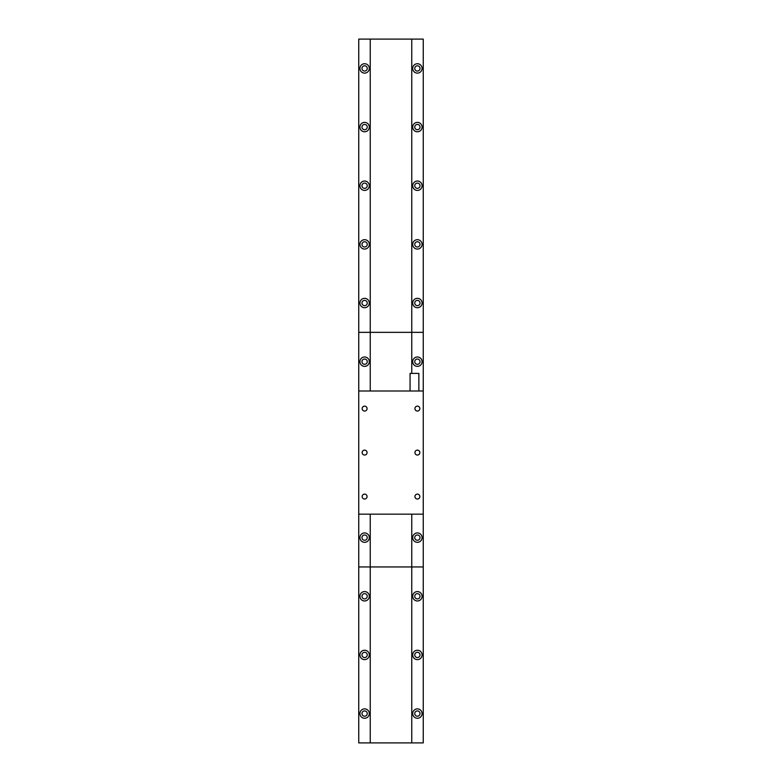 <?xml version="1.0" encoding="UTF-8"?>
<svg xmlns="http://www.w3.org/2000/svg" width="782" height="782" viewBox="0 0 782 782"><rect width="100%" height="100%" fill="white"/><g stroke="black" fill="none" stroke-linecap="round" stroke-linejoin="round"><path stroke-width="1.17" d="M417.393 532.933A4.692 4.692 0 0 0 412.7 537.625A4.692 4.692 0 0 0 417.393 542.317A4.692 4.692 0 0 0 422.085 537.625A4.692 4.692 0 0 0 417.393 532.933M417.393 534.986A2.639 2.639 0 0 0 414.753 537.625A2.639 2.639 0 0 0 417.393 540.264A2.639 2.639 0 0 0 420.032 537.625A2.639 2.639 0 0 0 417.393 534.986M364.608 532.933A4.692 4.692 0 0 0 359.916 537.625A4.692 4.692 0 0 0 364.608 542.317A4.692 4.692 0 0 0 369.3 537.625A4.692 4.692 0 0 0 364.608 532.933M364.608 534.986A2.639 2.639 0 0 0 361.968 537.625A2.639 2.639 0 0 0 364.608 540.264A2.639 2.639 0 0 0 367.247 537.625A2.639 2.639 0 0 0 364.608 534.986M417.393 356.983A4.692 4.692 0 0 0 412.7 361.675A4.692 4.692 0 0 0 417.393 366.367A4.692 4.692 0 0 0 422.085 361.675A4.692 4.692 0 0 0 417.393 356.983M417.393 359.036A2.639 2.639 0 0 0 414.753 361.675A2.639 2.639 0 0 0 417.393 364.314A2.639 2.639 0 0 0 420.032 361.675A2.639 2.639 0 0 0 417.393 359.036M364.608 356.983A4.692 4.692 0 0 0 359.916 361.675A4.692 4.692 0 0 0 364.608 366.367A4.692 4.692 0 0 0 369.3 361.675A4.692 4.692 0 0 0 364.608 356.983M364.608 359.036A2.639 2.639 0 0 0 361.968 361.675A2.639 2.639 0 0 0 364.608 364.314A2.639 2.639 0 0 0 367.247 361.675A2.639 2.639 0 0 0 364.608 359.036M370.238 742.9L411.762 742.9L411.762 566.95L423.257 566.95L423.257 514.165L358.743 514.165L358.743 566.95L370.238 566.95L370.238 742.9L358.743 742.9L358.743 566.95L411.762 566.95L411.762 514.165M411.762 373.405L411.762 332.35L423.257 332.35L423.257 39.1L411.762 39.1L411.762 332.35L423.257 332.35L423.257 391L358.743 391L358.743 332.35L411.762 332.35L370.238 332.35L370.238 39.1L411.762 39.1M411.762 742.9L423.257 742.9L423.257 566.95L370.238 566.95L370.238 514.165M370.238 391L370.238 332.35L358.743 332.35L358.743 39.1L370.238 39.1M417.393 406.132A2.463 2.463 0 0 0 414.929 408.595A2.463 2.463 0 0 0 417.393 411.058A2.463 2.463 0 0 0 419.856 408.595A2.463 2.463 0 0 0 417.393 406.132M364.608 406.132A2.463 2.463 0 0 0 362.144 408.595A2.463 2.463 0 0 0 364.608 411.058A2.463 2.463 0 0 0 367.071 408.595A2.463 2.463 0 0 0 364.608 406.132M417.393 450.119A2.463 2.463 0 0 0 414.929 452.583A2.463 2.463 0 0 0 417.393 455.046A2.463 2.463 0 0 0 419.856 452.583A2.463 2.463 0 0 0 417.393 450.119M364.608 450.119A2.463 2.463 0 0 0 362.144 452.583A2.463 2.463 0 0 0 364.608 455.046A2.463 2.463 0 0 0 367.071 452.583A2.463 2.463 0 0 0 364.608 450.119M417.393 494.107A2.463 2.463 0 0 0 414.929 496.57A2.463 2.463 0 0 0 417.393 499.033A2.463 2.463 0 0 0 419.856 496.57A2.463 2.463 0 0 0 417.393 494.107M364.608 494.107A2.463 2.463 0 0 0 362.144 496.57A2.463 2.463 0 0 0 364.608 499.033A2.463 2.463 0 0 0 367.071 496.57A2.463 2.463 0 0 0 364.608 494.107M410.061 391L410.061 373.405L418.859 373.405L418.859 391M358.743 514.165L358.743 391M423.257 514.165L423.257 391M417.393 708.883A4.692 4.692 0 0 0 412.7 713.575A4.692 4.692 0 0 0 417.393 718.267A4.692 4.692 0 0 0 422.085 713.575A4.692 4.692 0 0 0 417.393 708.883M417.393 710.936A2.639 2.639 0 0 0 414.753 713.575A2.639 2.639 0 0 0 417.393 716.214A2.639 2.639 0 0 0 420.032 713.575A2.639 2.639 0 0 0 417.393 710.936M364.608 708.883A4.692 4.692 0 0 0 359.916 713.575A4.692 4.692 0 0 0 364.608 718.267A4.692 4.692 0 0 0 369.3 713.575A4.692 4.692 0 0 0 364.608 708.883M364.608 710.936A2.639 2.639 0 0 0 361.968 713.575A2.639 2.639 0 0 0 364.608 716.214A2.639 2.639 0 0 0 367.247 713.575A2.639 2.639 0 0 0 364.608 710.936M417.393 650.233A4.692 4.692 0 0 0 412.7 654.925A4.692 4.692 0 0 0 417.393 659.617A4.692 4.692 0 0 0 422.085 654.925A4.692 4.692 0 0 0 417.393 650.233M417.393 652.286A2.639 2.639 0 0 0 414.753 654.925A2.639 2.639 0 0 0 417.393 657.564A2.639 2.639 0 0 0 420.032 654.925A2.639 2.639 0 0 0 417.393 652.286M364.608 650.233A4.692 4.692 0 0 0 359.916 654.925A4.692 4.692 0 0 0 364.608 659.617A4.692 4.692 0 0 0 369.3 654.925A4.692 4.692 0 0 0 364.608 650.233M364.608 652.286A2.639 2.639 0 0 0 361.968 654.925A2.639 2.639 0 0 0 364.608 657.564A2.639 2.639 0 0 0 367.247 654.925A2.639 2.639 0 0 0 364.608 652.286M417.393 591.583A4.692 4.692 0 0 0 412.7 596.275A4.692 4.692 0 0 0 417.393 600.967A4.692 4.692 0 0 0 422.085 596.275A4.692 4.692 0 0 0 417.393 591.583M417.393 593.636A2.639 2.639 0 0 0 414.753 596.275A2.639 2.639 0 0 0 417.393 598.914A2.639 2.639 0 0 0 420.032 596.275A2.639 2.639 0 0 0 417.393 593.636M364.608 591.583A4.692 4.692 0 0 0 359.916 596.275A4.692 4.692 0 0 0 364.608 600.967A4.692 4.692 0 0 0 369.3 596.275A4.692 4.692 0 0 0 364.608 591.583M364.608 593.636A2.639 2.639 0 0 0 361.968 596.275A2.639 2.639 0 0 0 364.608 598.914A2.639 2.639 0 0 0 367.247 596.275A2.639 2.639 0 0 0 364.608 593.636M417.393 63.733A4.692 4.692 0 0 0 412.7 68.425A4.692 4.692 0 0 0 417.393 73.117A4.692 4.692 0 0 0 422.085 68.425A4.692 4.692 0 0 0 417.393 63.733M417.393 65.786A2.639 2.639 0 0 0 414.753 68.425A2.639 2.639 0 0 0 417.393 71.064A2.639 2.639 0 0 0 420.032 68.425A2.639 2.639 0 0 0 417.393 65.786M364.608 63.733A4.692 4.692 0 0 0 359.916 68.425A4.692 4.692 0 0 0 364.608 73.117A4.692 4.692 0 0 0 369.3 68.425A4.692 4.692 0 0 0 364.608 63.733M364.608 65.786A2.639 2.639 0 0 0 361.968 68.425A2.639 2.639 0 0 0 364.608 71.064A2.639 2.639 0 0 0 367.247 68.425A2.639 2.639 0 0 0 364.608 65.786M417.393 122.383A4.692 4.692 0 0 0 412.7 127.075A4.692 4.692 0 0 0 417.393 131.767A4.692 4.692 0 0 0 422.085 127.075A4.692 4.692 0 0 0 417.393 122.383M417.393 124.436A2.639 2.639 0 0 0 414.753 127.075A2.639 2.639 0 0 0 417.393 129.714A2.639 2.639 0 0 0 420.032 127.075A2.639 2.639 0 0 0 417.393 124.436M364.608 122.383A4.692 4.692 0 0 0 359.916 127.075A4.692 4.692 0 0 0 364.608 131.767A4.692 4.692 0 0 0 369.3 127.075A4.692 4.692 0 0 0 364.608 122.383M364.608 124.436A2.639 2.639 0 0 0 361.968 127.075A2.639 2.639 0 0 0 364.608 129.714A2.639 2.639 0 0 0 367.247 127.075A2.639 2.639 0 0 0 364.608 124.436M417.393 181.033A4.692 4.692 0 0 0 412.7 185.725A4.692 4.692 0 0 0 417.393 190.417A4.692 4.692 0 0 0 422.085 185.725A4.692 4.692 0 0 0 417.393 181.033M417.393 183.086A2.639 2.639 0 0 0 414.753 185.725A2.639 2.639 0 0 0 417.393 188.364A2.639 2.639 0 0 0 420.032 185.725A2.639 2.639 0 0 0 417.393 183.086M364.608 181.033A4.692 4.692 0 0 0 359.916 185.725A4.692 4.692 0 0 0 364.608 190.417A4.692 4.692 0 0 0 369.3 185.725A4.692 4.692 0 0 0 364.608 181.033M364.608 183.086A2.639 2.639 0 0 0 361.968 185.725A2.639 2.639 0 0 0 364.608 188.364A2.639 2.639 0 0 0 367.247 185.725A2.639 2.639 0 0 0 364.608 183.086M417.393 239.683A4.692 4.692 0 0 0 412.7 244.375A4.692 4.692 0 0 0 417.393 249.067A4.692 4.692 0 0 0 422.085 244.375A4.692 4.692 0 0 0 417.393 239.683M417.393 241.736A2.639 2.639 0 0 0 414.753 244.375A2.639 2.639 0 0 0 417.393 247.014A2.639 2.639 0 0 0 420.032 244.375A2.639 2.639 0 0 0 417.393 241.736M364.608 239.683A4.692 4.692 0 0 0 359.916 244.375A4.692 4.692 0 0 0 364.608 249.067A4.692 4.692 0 0 0 369.3 244.375A4.692 4.692 0 0 0 364.608 239.683M364.608 241.736A2.639 2.639 0 0 0 361.968 244.375A2.639 2.639 0 0 0 364.608 247.014A2.639 2.639 0 0 0 367.247 244.375A2.639 2.639 0 0 0 364.608 241.736M417.393 298.333A4.692 4.692 0 0 0 412.7 303.025A4.692 4.692 0 0 0 417.393 307.717A4.692 4.692 0 0 0 422.085 303.025A4.692 4.692 0 0 0 417.393 298.333M417.393 300.386A2.639 2.639 0 0 0 414.753 303.025A2.639 2.639 0 0 0 417.393 305.664A2.639 2.639 0 0 0 420.032 303.025A2.639 2.639 0 0 0 417.393 300.386M364.608 298.333A4.692 4.692 0 0 0 359.916 303.025A4.692 4.692 0 0 0 364.608 307.717A4.692 4.692 0 0 0 369.3 303.025A4.692 4.692 0 0 0 364.608 298.333M364.608 300.386A2.639 2.639 0 0 0 361.968 303.025A2.639 2.639 0 0 0 364.608 305.664A2.639 2.639 0 0 0 367.247 303.025A2.639 2.639 0 0 0 364.608 300.386"/></g></svg>
